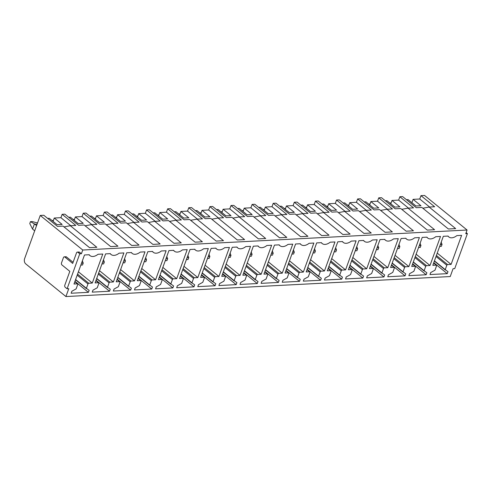 <?xml version="1.0" encoding="UTF-8"?>
<svg xmlns="http://www.w3.org/2000/svg" width="492" height="492" viewBox="0 0 492 492"><rect width="100%" height="100%" fill="white"/><g stroke="black" fill="none" stroke-linecap="round" stroke-linejoin="round"><path stroke-width="0.74" d="M40.246 215.453L24.6 258.681A3.801 2.595 87 0 0 25.713 263.86L65.916 296.547L450.235 276.547L453.077 268.693L454.737 268.607L467.4 233.632L465.739 233.718L467.074 230.022L82.754 250.022L40.246 215.453L43.794 215.268L57.472 226.394L63.025 226.105L89.544 247.673L96.832 247.292L70.307 225.723L64.003 226.898M467.074 230.022L424.565 195.453L420.961 195.644L434.639 206.763L429.141 207.052L455.666 228.614L448.378 228.995L421.859 207.427L416.306 207.716L402.628 196.597L399.855 196.738L413.532 207.864L408.034 208.147L434.559 229.715L427.271 230.096L400.746 208.528L395.199 208.817L381.521 197.692L378.748 197.839L392.425 208.959L386.927 209.248L413.452 230.816L406.164 231.191L379.639 209.623L374.086 209.912L360.408 198.793L357.641 198.934L371.319 210.059L365.82 210.342L392.345 231.91L385.058 232.292L358.533 210.724L352.979 211.013L339.302 199.893L336.534 200.035L350.212 211.154L344.714 211.443L371.232 233.011L363.951 233.392L337.426 211.824L331.872 212.113L318.195 200.988L315.427 201.136L329.105 212.255L323.607 212.544L350.126 234.112L342.838 234.487L316.319 212.919L310.766 213.208L297.088 202.089L294.314 202.23L307.992 213.356L302.494 213.639L329.019 235.207L321.731 235.588L295.212 214.02L289.659 214.309L275.981 203.184L273.208 203.331L286.885 214.45L281.387 214.74L307.912 236.308L300.624 236.683L274.099 215.115L268.546 215.404L254.874 204.285L252.101 204.426L265.778 215.551L260.28 215.834L286.805 237.402L279.517 237.784L252.993 216.216L247.439 216.505L233.762 205.385L230.994 205.527L244.672 216.652L239.173 216.935L265.698 238.503L258.411 238.884L231.886 217.316L226.332 217.605L212.655 206.48L209.887 206.628L223.565 217.747L218.067 218.036L244.585 239.604L237.298 239.979L210.779 218.411L205.225 218.7L191.548 207.581L188.78 207.722L202.458 218.848L196.96 219.131L223.479 240.699L216.191 241.08L189.672 219.512L184.119 219.801L170.441 208.676L167.667 208.823L181.345 219.942L175.847 220.232L202.372 241.8L195.084 242.175L168.565 220.613L163.012 220.902L149.334 209.776L146.561 209.924L160.238 221.043L154.74 221.326L181.265 242.894L173.977 243.276L147.452 221.708L141.899 221.997L128.221 210.877L125.454 211.019L139.131 222.144L133.633 222.427L160.158 243.995L152.871 244.376L126.346 222.808L120.792 223.097L107.115 211.972L104.347 212.12L118.025 223.239L112.527 223.528L139.045 245.096L131.764 245.471L105.239 223.903L99.685 224.192L86.008 213.073L83.24 213.214L96.918 224.34L91.42 224.623L117.939 246.191L110.651 246.572L84.132 225.004L78.579 225.293L64.901 214.174L62.133 214.315L75.805 225.434L70.307 225.723M408.501 208.122L398.637 200.103L391.989 200.453L390.783 203.786M398.637 200.103L399.855 196.738M429.608 207.027L419.744 199.008L413.096 199.352L420.955 205.742L415.968 206L408.114 199.611L406.441 199.697M387.388 209.223L377.53 201.203L370.882 201.548L369.677 204.881M377.53 201.203L378.748 197.839M391.989 200.453L399.842 206.837L394.861 207.101L387.001 200.711L385.334 200.797M366.282 210.318L356.423 202.304L349.775 202.649L348.57 205.982M356.423 202.304L357.641 198.934M370.882 201.548L378.735 207.938L373.754 208.196L365.894 201.806L364.228 201.898M345.175 211.419L335.316 203.399L328.668 203.75L327.463 207.077M335.316 203.399L336.534 200.035M349.775 202.649L357.629 209.038L352.641 209.297L344.787 202.907L343.121 202.993M324.068 212.519L314.21 204.5L307.562 204.844L306.35 208.178M314.21 204.5L315.427 201.136M328.668 203.75L336.522 210.133L331.534 210.392L323.681 204.008L322.014 204.094M302.961 213.614L293.097 205.595L286.449 205.945L285.243 209.278M293.097 205.595L294.314 202.23M307.562 204.844L315.415 211.234L310.427 211.492L302.574 205.102L300.901 205.189M281.855 214.715L271.99 206.695L265.342 207.04L264.136 210.373M271.99 206.695L273.208 203.331M286.449 205.945L294.308 212.329L289.321 212.593L281.467 206.203L279.794 206.289M260.742 215.816L250.883 207.796L244.235 208.141L243.03 211.474M250.883 207.796L252.101 204.426M265.342 207.04L273.195 213.43L268.214 213.688L260.354 207.304L258.687 207.39M239.635 216.91L229.776 208.891L223.128 209.241L221.923 212.575M229.776 208.891L230.994 205.527M244.235 208.141L252.088 214.53L247.107 214.789L239.247 208.399L237.581 208.485M218.528 218.011L208.669 209.992L202.021 210.336L200.81 213.669M208.669 209.992L209.887 206.628M223.128 209.241L230.982 215.625L225.994 215.883L218.141 209.5L216.474 209.586M197.421 219.106L187.557 211.093L180.908 211.437L179.703 214.77M187.557 211.093L188.78 207.722M202.021 210.336L209.875 216.726L204.887 216.984L197.034 210.594L195.367 210.687M176.314 220.207L166.45 212.187L159.802 212.532L158.596 215.865M166.45 212.187L167.667 208.823M180.908 211.437L188.768 217.821L183.78 218.085L175.927 211.695L174.254 211.781M155.201 221.308L145.343 213.288L138.695 213.633L137.489 216.966M145.343 213.288L146.561 209.924M159.802 212.532L167.661 218.922L162.674 219.18L154.82 212.796L153.147 212.882M134.095 222.402L124.236 214.383L117.588 214.733L116.383 218.067M124.236 214.383L125.454 211.019M138.695 213.633L146.548 220.022L141.567 220.281L133.707 213.891L132.04 213.977M112.988 223.503L103.129 215.484L96.481 215.828L95.276 219.161M103.129 215.484L104.347 212.12M117.588 214.733L125.442 221.117L120.454 221.375L112.6 214.992L110.934 215.078M91.881 224.598L82.023 216.585L75.374 216.929L74.163 220.262M82.023 216.585L83.24 213.214M96.481 215.828L104.335 222.218L99.347 222.476L91.494 216.086L89.827 216.179M70.774 225.699L60.91 217.679L54.261 218.024L62.121 224.413L57.134 224.672L49.28 218.288L47.607 218.374M60.91 217.679L62.133 214.315M413.096 199.352L411.89 202.686M419.744 199.008L420.961 195.644M54.261 218.024L53.056 221.357M75.374 216.929L83.228 223.319L78.24 223.577L70.387 217.187L68.72 217.273M88.775 283.251A0.763 0.474 129.1 0 0 87.982 283.939L86.401 288.312L89.138 290.354L88.425 292.334L71.137 293.232L71.857 291.252L76.137 288.878L77.736 284.468A0.763 0.474 129.1 0 0 77.416 283.841L73.984 284.019L84.495 254.979L89.236 254.733A9.12 5.664 129.1 0 0 90.03 255.643A9.12 5.664 129.1 0 0 98.031 254.278L102.779 254.032L92.268 283.066L88.775 283.251L77.564 274.13M74.944 281.369L88.425 292.334M78.406 271.799L92.268 283.066M79.759 253.804L77.908 252.304A1.519 1.039 87 0 0 77.355 252.101A1.519 1.039 87 0 0 76.506 252.87L72.687 263.429L64.833 257.039A1.519 1.039 87 0 0 64.274 256.842A1.519 1.039 87 0 0 63.431 257.611L61.518 262.888A1.519 1.039 87 0 0 61.961 264.96L69.821 271.344L64.803 285.206A1.519 1.039 87 0 0 65.245 287.279L67.096 288.779L79.759 253.804L81.42 253.718L82.754 250.022M67.096 288.779L68.757 288.693L65.916 296.547M109.882 282.15A0.763 0.474 129.1 0 0 109.089 282.838L107.508 287.217L110.251 289.253L109.531 291.233L92.244 292.131L92.963 290.151L97.244 287.783L98.843 283.374A0.763 0.474 129.1 0 0 98.529 282.74L95.091 282.918L105.602 253.884L110.349 253.638A9.12 5.664 129.1 0 0 111.143 254.542A9.12 5.664 129.1 0 0 119.144 253.177L123.886 252.931L113.375 281.971L109.882 282.15L98.671 273.029M130.995 281.049A0.763 0.474 129.1 0 0 130.202 281.738L128.615 286.116L131.358 288.152L130.638 290.132L113.357 291.036L114.07 289.056L118.357 286.682L119.95 282.273A0.763 0.474 129.1 0 0 119.636 281.645L116.198 281.824L126.708 252.783L131.456 252.537A9.12 5.664 129.1 0 0 132.25 253.448A9.12 5.664 129.1 0 0 140.251 252.082L144.992 251.836L134.482 280.87L130.995 281.049L119.777 271.935M152.102 279.954A0.763 0.474 129.1 0 0 151.308 280.643L149.722 285.022L152.465 287.057L151.745 289.038L134.464 289.936L135.177 287.955L139.464 285.581L141.056 281.178A0.763 0.474 129.1 0 0 140.743 280.545L137.305 280.723L147.821 251.689L152.563 251.443A9.12 5.664 129.1 0 0 153.356 252.347A9.12 5.664 129.1 0 0 161.358 250.982L166.099 250.736L155.589 279.77L152.102 279.954L140.884 270.834M173.209 278.853A0.763 0.474 129.1 0 0 172.415 279.542L170.829 283.921L173.571 285.957L172.852 287.937L155.57 288.835L156.284 286.861L160.57 284.487L162.163 280.077A0.763 0.474 129.1 0 0 161.85 279.444L158.418 279.622L168.928 250.588L173.67 250.342A9.12 5.664 129.1 0 0 174.463 251.246A9.12 5.664 129.1 0 0 182.464 249.881L187.206 249.635L176.696 278.675L173.209 278.853L161.997 269.739M194.315 277.759A0.763 0.474 129.1 0 0 193.522 278.447L191.935 282.82L194.678 284.862L193.965 286.842L176.677 287.74L177.397 285.76L181.677 283.386L183.276 278.976A0.763 0.474 129.1 0 0 182.956 278.349L179.525 278.527L190.035 249.487L194.777 249.241A9.12 5.664 129.1 0 0 195.57 250.151A9.12 5.664 129.1 0 0 203.571 248.786L208.319 248.54L197.809 277.574L194.315 277.759L183.104 268.638M215.422 276.658A0.763 0.474 129.1 0 0 214.629 277.347L213.048 281.725L215.785 283.761L215.072 285.741L197.784 286.639L198.504 284.659L202.784 282.291L204.383 277.882A0.763 0.474 129.1 0 0 204.063 277.248L200.631 277.427L211.142 248.392L215.883 248.146A9.12 5.664 129.1 0 0 216.683 249.05A9.12 5.664 129.1 0 0 224.678 247.685L229.426 247.439L218.915 276.473L215.422 276.658L204.211 267.537M236.529 275.557A0.763 0.474 129.1 0 0 235.736 276.246L234.155 280.625L236.898 282.66L236.178 284.64L218.891 285.545L219.61 283.564L223.891 281.19L225.49 276.781A0.763 0.474 129.1 0 0 225.176 276.153L221.738 276.332L232.249 247.292L236.996 247.045A9.12 5.664 129.1 0 0 237.79 247.956A9.12 5.664 129.1 0 0 245.791 246.59L250.533 246.344L240.022 275.379L236.529 275.557L225.318 266.443M257.642 274.462A0.763 0.474 129.1 0 0 256.849 275.151L255.262 279.53L258.005 281.565L257.285 283.546L240.004 284.444L240.717 282.463L245.004 280.089L246.597 275.686A0.763 0.474 129.1 0 0 246.283 275.053L242.845 275.231L253.355 246.197L258.103 245.945A9.12 5.664 129.1 0 0 258.897 246.855A9.12 5.664 129.1 0 0 266.898 245.49L271.639 245.244L261.129 274.278L257.642 274.462L246.424 265.342M278.749 273.361A0.763 0.474 129.1 0 0 277.955 274.05L276.369 278.429L279.112 280.465L278.392 282.445L261.111 283.343L261.824 281.363L266.111 278.995L267.703 274.585A0.763 0.474 129.1 0 0 267.39 273.952L263.952 274.13L274.468 245.096L279.21 244.85A9.12 5.664 129.1 0 0 280.003 245.754A9.12 5.664 129.1 0 0 288.005 244.389L292.746 244.143L282.236 273.183L278.749 273.361L267.537 264.247M299.856 272.267A0.763 0.474 129.1 0 0 299.062 272.955L297.476 277.328L300.218 279.37L299.505 281.344L282.217 282.248L282.931 280.268L287.217 277.894L288.81 273.484A0.763 0.474 129.1 0 0 288.497 272.857L285.065 273.035L295.575 243.995L300.317 243.749A9.12 5.664 129.1 0 0 301.11 244.659A9.12 5.664 129.1 0 0 309.111 243.294L313.859 243.048L303.343 272.082L299.856 272.267L288.644 263.146M320.962 271.166A0.763 0.474 129.1 0 0 320.169 271.855L318.582 276.233L321.325 278.269L320.612 280.249L303.324 281.147L304.044 279.167L308.324 276.793L309.923 272.39A0.763 0.474 129.1 0 0 309.603 271.756L306.172 271.935L316.682 242.9L321.424 242.654A9.12 5.664 129.1 0 0 322.217 243.558A9.12 5.664 129.1 0 0 330.218 242.193L334.966 241.947L324.456 270.981L320.962 271.166L309.751 262.045M342.069 270.065A0.763 0.474 129.1 0 0 341.276 270.754L339.695 275.133L342.432 277.168L341.719 279.148L324.431 280.053L325.151 278.072L329.431 275.698L331.03 271.289A0.763 0.474 129.1 0 0 330.716 270.655L327.278 270.84L337.789 241.8L342.53 241.554A9.12 5.664 129.1 0 0 343.33 242.464A9.12 5.664 129.1 0 0 351.331 241.098L356.073 240.846L345.562 269.887L342.069 270.065L330.858 260.951M363.176 268.97A0.763 0.474 129.1 0 0 362.383 269.659L360.802 274.038L363.545 276.073L362.825 278.054L345.538 278.952L346.257 276.971L350.538 274.597L352.137 270.188A0.763 0.474 129.1 0 0 351.823 269.561L348.385 269.739L358.896 240.705L363.643 240.453A9.12 5.664 129.1 0 0 364.437 241.363A9.12 5.664 129.1 0 0 372.438 239.998L377.179 239.752L366.669 268.786L363.176 268.97L351.964 259.85M384.289 267.869A0.763 0.474 129.1 0 0 383.496 268.558L381.909 272.937L384.652 274.973L383.932 276.953L366.651 277.851L367.364 275.871L371.651 273.503L373.243 269.093A0.763 0.474 129.1 0 0 372.93 268.46L369.492 268.638L380.002 239.604L384.75 239.358A9.12 5.664 129.1 0 0 385.543 240.262A9.12 5.664 129.1 0 0 393.545 238.897L398.286 238.651L387.776 267.691L384.289 267.869L373.071 258.749M405.396 266.775A0.763 0.474 129.1 0 0 404.602 267.457L403.016 271.836L405.759 273.878L405.039 275.852L387.757 276.756L388.471 274.776L392.757 272.402L394.35 267.992A0.763 0.474 129.1 0 0 394.037 267.365L390.605 267.543L401.115 238.503L405.857 238.257A9.12 5.664 129.1 0 0 406.65 239.167A9.12 5.664 129.1 0 0 414.651 237.802L419.393 237.556L408.883 266.59L405.396 266.775L394.184 257.654M426.502 265.674A0.763 0.474 129.1 0 0 425.709 266.363L424.122 270.741L426.865 272.777L426.152 274.757L408.864 275.655L409.584 273.675L413.864 271.301L415.457 266.898A0.763 0.474 129.1 0 0 415.143 266.264L411.712 266.443L422.222 237.408L426.964 237.162A9.12 5.664 129.1 0 0 427.757 238.067A9.12 5.664 129.1 0 0 435.758 236.701L440.506 236.455L429.99 265.489L426.502 265.674L415.291 256.553M461.613 235.354L451.103 264.395L447.609 264.573A0.763 0.474 129.1 0 0 446.816 265.262L445.235 269.641L447.972 271.676L447.259 273.657L429.971 274.554L430.691 272.58L434.971 270.206L436.57 265.797A0.763 0.474 129.1 0 0 436.25 265.163L432.819 265.342L443.329 236.308L448.071 236.062A9.12 5.664 129.1 0 0 448.864 236.966A9.12 5.664 129.1 0 0 456.865 235.607L461.613 235.354M112.527 223.528L106.223 224.703M117.157 279.173L130.638 290.132M120.626 269.604L134.482 280.87M154.74 221.326L148.436 222.507M159.377 276.978L172.852 287.937M162.84 267.402L176.696 278.675M196.96 219.131L190.65 220.311M201.591 274.776L215.072 285.741M205.053 265.206L218.915 276.473M239.173 216.935L232.87 218.116M243.804 272.58L257.285 283.546M247.273 263.011L261.129 274.278M281.387 214.74L275.083 215.914M286.024 270.385L299.505 281.344M289.487 260.815L303.343 272.082M323.607 212.544L317.297 213.719M328.238 268.189L341.719 279.148M331.7 258.614L345.562 269.887M365.82 210.342L359.517 211.523M370.451 265.994L383.932 276.953M373.92 256.418L387.776 267.691M408.034 208.147L401.73 209.328M412.671 263.792L426.152 274.757M416.134 254.223L429.99 265.489M81.42 253.718L79.569 252.218A1.519 1.039 87 0 0 79.015 252.015L77.355 252.101M73.087 262.316L66.494 256.953A1.519 1.039 87 0 0 65.934 256.756L64.274 256.842M429.141 207.052L422.837 208.227M437.24 253.122L451.103 264.395M433.778 262.697L447.259 273.657M467.4 233.632L466.139 232.605M395.027 255.323L408.883 266.59M391.558 264.893L405.039 275.852M386.927 209.248L380.623 210.422M352.813 257.519L366.669 268.786M349.345 267.088L362.825 278.054M344.714 211.443L338.41 212.624M310.593 259.714L324.456 270.981M307.131 269.284L320.612 280.249M302.494 213.639L296.19 214.82M268.38 261.91L282.236 273.183M264.911 271.486L278.392 282.445M260.28 215.834L253.977 217.015M226.16 264.106L240.022 275.379M222.698 273.681L236.178 284.64M218.067 218.036L211.763 219.211M183.947 266.307L197.809 277.574M180.484 275.877L193.965 286.842M175.847 220.232L169.543 221.406M141.733 268.503L155.589 279.77M138.264 278.072L151.745 289.038M133.633 222.427L127.33 223.608M99.513 270.698L113.375 281.971M96.051 280.274L109.531 291.233M91.42 224.623L85.116 225.803M439.676 246.406L441.361 246.326L442.05 244.413L441.189 242.212M439.75 246.412L440.395 244.419M440.445 244.499L442.05 244.413M389.971 203.122L390.9 203.467M389.769 202.956L391.085 202.888M418.569 247.501L420.248 247.427L420.943 245.514L420.082 243.312M418.643 247.507L419.282 245.52M419.338 245.594L420.943 245.514M368.865 204.223L369.793 204.561M368.662 204.057L369.972 203.989M397.456 248.601L399.141 248.522L399.836 246.609L398.975 244.407M397.536 248.608L398.176 246.615M398.231 246.695L399.836 246.609M347.758 205.324L348.68 205.662M347.549 205.152L348.865 205.084M376.349 249.702L378.034 249.622L378.729 247.71L377.868 245.508M376.429 249.708L377.069 247.716M377.118 247.79L378.729 247.71M326.651 206.419L327.574 206.763M326.442 206.253L327.758 206.185M355.242 250.797L356.928 250.723L357.623 248.804L356.762 246.609M355.322 250.803L355.962 248.817M356.011 248.891L357.623 248.804M305.538 207.519L306.467 207.858M305.335 207.353L306.651 207.28M334.136 251.898L335.821 251.818L336.51 249.905L335.655 247.704M334.209 251.904L334.855 249.911M334.904 249.991L336.51 249.905M284.431 208.614L285.36 208.959M284.228 208.448L285.545 208.38M313.029 252.993L314.714 252.919L315.403 251.006L314.542 248.804M313.103 252.999L313.742 251.012M313.798 251.086L315.403 251.006M263.325 209.715L264.253 210.053M263.122 209.549L264.438 209.481M291.922 254.093L293.601 254.013L294.296 252.101L293.435 249.899M291.996 254.1L292.635 252.107M292.691 252.187L294.296 252.101M242.218 210.816L243.146 211.154M242.009 210.644L243.325 210.576M270.809 255.194L272.494 255.114L273.189 253.202L272.328 251M270.889 255.2L271.529 253.208M271.584 253.282L273.189 253.202M221.111 211.911L222.033 212.255M220.902 211.745L222.218 211.677M249.702 256.289L251.387 256.215L252.082 254.296L251.221 252.101M249.782 256.295L250.422 254.309M250.471 254.382L252.082 254.296M200.004 213.011L200.927 213.35M199.795 212.845L201.111 212.778M228.595 257.39L230.281 257.31L230.969 255.397L230.115 253.195M228.675 257.396L229.315 255.403M229.364 255.483L230.969 255.397M178.891 214.106L179.82 214.45M178.688 213.94L180.004 213.872M207.489 258.485L209.174 258.411L209.863 256.498L209.008 254.296M207.562 258.491L208.208 256.504M208.257 256.578L209.863 256.498M157.784 215.207L158.713 215.545M157.581 215.041L158.898 214.973M186.382 259.585L188.061 259.505L188.756 257.593L187.895 255.391M186.456 259.591L187.095 257.599M187.151 257.679L188.756 257.593M136.678 216.308L137.606 216.646M136.475 216.142L137.785 216.068M165.269 260.686L166.954 260.606L167.649 258.694L166.788 256.492M165.349 260.692L165.988 258.7M166.044 258.774L167.649 258.694M115.571 217.403L116.499 217.747M115.362 217.236L116.678 217.169M144.162 261.781L145.847 261.707L146.542 259.788L145.681 257.593M144.242 261.787L144.882 259.801M144.937 259.874L146.542 259.788M94.464 218.503L95.386 218.842M94.255 218.337L95.571 218.27M123.055 262.882L124.74 262.802L125.435 260.889L124.574 258.687M123.135 262.888L123.775 260.895M123.824 260.975L125.435 260.889M73.357 219.604L74.28 219.942M73.148 219.432L74.464 219.364M101.949 263.976L103.634 263.903L104.322 261.99L103.468 259.788M102.029 263.983L102.668 261.996M102.717 262.07L104.322 261.99M52.244 220.699L53.173 221.043M52.041 220.533L53.357 220.465M34.686 230.822L32.958 229.42A19.342 13.216 87 0 1 32.558 229.081L29.772 223.571L30.461 221.658L32.251 221.56L37.521 222.981M80.842 265.077L82.527 265.003L83.216 263.085L82.355 260.889M80.916 265.083L81.561 263.097M81.61 263.171L83.216 263.085M36.574 225.607L34.846 224.204L37.121 224.088M30.461 221.658L34.44 223.891A19.342 13.216 87 0 1 34.846 224.204M32.558 229.081L34.44 223.891M77.189 275.163L87.982 283.939M75.608 279.536L86.401 288.312M75.522 279.77L86.426 288.638L75.522 279.77M74.815 281.725L77.416 283.841M119.408 272.962L130.202 281.738M117.822 277.34L128.615 286.116M128.658 286.455L117.736 277.574L128.646 286.442M117.028 279.524L119.636 281.645M161.622 270.766L172.415 279.542M160.035 275.145L170.829 283.921M170.878 284.259L159.955 275.379L170.859 284.241M159.248 277.328L161.85 279.444M203.836 268.57L214.629 277.347M202.255 272.949L213.048 281.725M213.091 282.057L202.169 273.177L213.073 282.045M201.462 275.133L204.063 277.248M246.055 266.375L256.849 275.151M244.469 270.748L255.262 279.53M255.305 279.862L244.383 270.981L255.293 279.85M243.675 272.937L246.283 275.053M288.269 264.173L299.062 272.955M286.682 268.552L297.476 277.328M297.525 277.666L286.602 268.786L297.506 277.654M285.895 270.735L288.497 272.857M330.483 261.978L341.276 270.754M328.902 266.356L339.695 275.133M328.816 266.59L339.72 275.452L328.816 266.59M328.109 268.54L330.716 270.655M372.702 259.782L383.496 268.558M371.116 264.161L381.909 272.937M381.952 273.275L371.029 264.395L381.94 273.257M370.328 266.344L372.93 268.46M414.916 257.587L425.709 266.363M413.329 261.965L424.122 270.741M413.249 262.193L424.153 271.061L413.249 262.193M412.542 264.149L415.143 266.264M77.908 252.304L79.569 252.218M64.833 257.039L66.494 256.953M436.398 255.459L447.609 264.573M436.023 256.486L446.816 265.262M434.442 260.865L445.235 269.641M445.278 269.979L434.356 261.098L445.26 269.96M433.649 263.048L436.25 265.163M391.435 265.243L394.037 267.365M403.059 272.174L392.142 263.294L403.046 272.162M392.222 263.06L403.016 271.836M393.809 258.681L404.602 267.457M349.215 267.445L351.823 269.561M360.845 274.37L349.923 265.489L360.833 274.358M350.009 265.256L360.802 274.038M351.596 260.883L362.383 269.659M307.002 269.641L309.603 271.756M318.632 276.565L307.709 267.685L318.613 276.553M307.795 267.457L318.582 276.233M309.376 263.079L320.169 271.855M264.788 271.836L267.39 273.952M276.412 278.767L265.495 269.887L276.399 278.749M265.575 269.653L276.369 278.429M267.162 265.274L277.955 274.05M222.568 274.032L225.176 276.153M223.276 272.082L234.186 280.95L223.276 272.082M223.362 271.848L234.155 280.625M224.949 267.47L235.736 276.246M180.355 276.227L182.956 278.349M181.062 274.278L191.966 283.146L181.062 274.278M181.142 274.044L191.935 282.82M182.729 269.671L193.522 278.447M138.141 278.429L140.743 280.545M149.765 285.354L138.849 276.473L149.752 285.342M138.929 276.246L149.722 285.022M140.515 271.867L151.308 280.643M95.922 280.625L98.529 282.74M107.551 287.556L96.629 278.669L107.533 287.537M96.715 278.441L107.508 287.217M98.295 274.062L109.089 282.838M74.852 281.627L77.662 283.909M88.935 254.751L90.03 255.643M117.065 279.431L119.876 281.713M131.155 252.556L132.25 253.448M159.279 277.23L162.089 279.517M173.368 250.354L174.463 251.246M201.499 275.034L204.309 277.322M215.582 248.159L216.683 249.05M243.712 272.839L246.523 275.12M257.802 245.963L258.897 246.855M285.932 270.643L288.736 272.925M300.015 243.768L301.11 244.659M328.146 268.441L330.956 270.729M342.229 241.572L343.33 242.464M370.359 266.246L373.17 268.534M384.449 239.37L385.543 240.262M412.579 264.05L415.383 266.332M426.662 237.175L427.757 238.067M433.686 262.949L436.496 265.237M447.769 236.08L448.864 236.966M405.556 238.276L406.65 239.167M391.466 265.151L394.276 267.433M363.342 240.471L364.437 241.363M349.252 267.347L352.063 269.628M321.122 242.667L322.217 243.558M307.039 269.542L309.843 271.824M278.909 244.862L280.003 245.754M264.819 271.738L267.63 274.026M236.689 247.064L237.79 247.956M222.605 273.939L225.416 276.221M194.475 249.26L195.57 250.151M180.392 276.135L183.196 278.417M152.262 251.455L153.356 252.347M138.172 278.331L140.983 280.612M110.042 253.651L111.143 254.542M95.958 280.526L98.769 282.814"/></g></svg>

